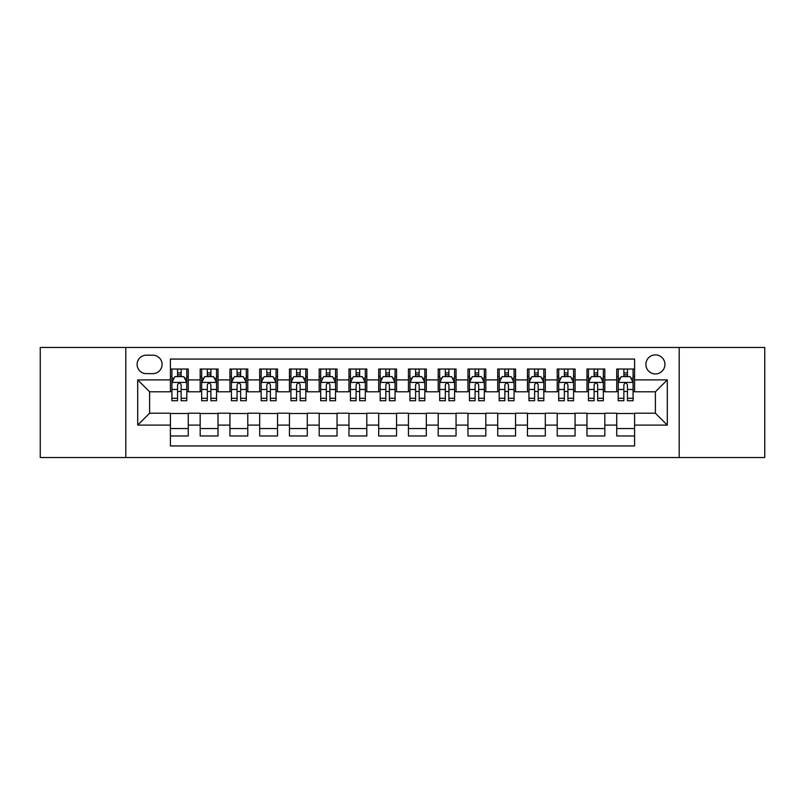 <?xml version="1.0" encoding="UTF-8"?>
<svg xmlns="http://www.w3.org/2000/svg" width="805" height="805" viewBox="0 0 805 805"><rect width="100%" height="100%" fill="white"/><g stroke="black" fill="none" stroke-linecap="round" stroke-linejoin="round"><path stroke-width="1.21" d="M655.401 354.894A9.519 9.519 0 0 0 645.882 364.413A9.519 9.519 0 0 0 655.401 373.933A9.519 9.519 0 0 0 664.93 364.413A9.519 9.519 0 0 0 655.401 354.894M679.209 457.542L764.75 457.542L764.75 347.458L679.209 347.458L679.209 457.542L125.791 457.542L125.791 347.458L40.25 347.458L40.25 457.542L125.791 457.542M634.582 369.032L616.731 369.032L616.731 379.89L604.827 379.89L604.827 391.794L616.731 391.794L616.731 379.89M604.827 379.89L604.827 369.032L586.976 369.032L586.976 379.89L575.072 379.89L575.072 391.794L586.976 391.794L586.976 379.89M575.072 379.89L575.072 369.032L557.221 369.032L557.221 379.89L545.317 379.89L545.317 391.794L557.221 391.794L557.221 379.89M545.317 379.89L545.317 369.032L527.466 369.032L527.466 379.89L515.562 379.89L515.562 391.794L527.466 391.794L527.466 379.89M515.562 379.89L515.562 369.032L497.711 369.032L497.711 379.89L485.807 379.89L485.807 391.794L497.711 391.794L497.711 379.89M485.807 379.89L485.807 369.032L467.957 369.032L467.957 379.89L456.053 379.89L456.053 391.794L467.957 391.794L467.957 379.89M456.053 379.89L456.053 369.032L438.202 369.032L438.202 379.89L426.308 379.89L426.308 391.794L438.202 391.794L438.202 379.89M426.308 379.89L426.308 369.032L408.447 369.032L408.447 379.89L396.553 379.89L396.553 391.794L408.447 391.794L408.447 379.89M396.553 379.89L396.553 369.032L378.692 369.032L378.692 379.89L366.798 379.89L366.798 391.794L378.692 391.794L378.692 379.89M366.798 379.89L366.798 369.032L348.947 369.032L348.947 379.89L337.043 379.89L337.043 391.794L348.947 391.794L348.947 379.89M337.043 379.89L337.043 369.032L319.193 369.032L319.193 379.89L307.289 379.89L307.289 391.794L319.193 391.794L319.193 379.89M307.289 379.89L307.289 369.032L289.438 369.032L289.438 379.89L277.534 379.89L277.534 391.794L289.438 391.794L289.438 379.89M277.534 379.89L277.534 369.032L259.683 369.032L259.683 379.89L247.779 379.89L247.779 391.794L259.683 391.794L259.683 379.89M247.779 379.89L247.779 369.032L229.928 369.032L229.928 379.89L218.024 379.89L218.024 391.794L229.928 391.794L229.928 379.89M218.024 379.89L218.024 369.032L200.173 369.032L200.173 391.794L188.269 391.794L188.269 369.032L170.419 369.032M170.419 435.968L188.269 435.968L188.269 413.207L200.173 413.207L200.173 435.968L218.024 435.968L218.024 413.207L229.928 413.207L229.928 425.11L218.024 425.11M229.928 425.11L229.928 435.968L247.779 435.968L247.779 413.207L259.683 413.207L259.683 425.11L247.779 425.11M259.683 425.11L259.683 435.968L277.534 435.968L277.534 413.207L289.438 413.207L289.438 425.11L277.534 425.11M289.438 425.11L289.438 435.968L307.289 435.968L307.289 413.207L319.193 413.207L319.193 425.11L307.289 425.11M319.193 425.11L319.193 435.968L337.043 435.968L337.043 413.207L348.947 413.207L348.947 425.11L337.043 425.11M348.947 425.11L348.947 435.968L366.798 435.968L366.798 413.207L378.692 413.207L378.692 425.11L366.798 425.11M378.692 425.11L378.692 435.968L396.553 435.968L396.553 413.207L408.447 413.207L408.447 425.11L396.553 425.11M408.447 425.11L408.447 435.968L426.308 435.968L426.308 413.207L438.202 413.207L438.202 425.11L426.308 425.11M438.202 425.11L438.202 435.968L456.053 435.968L456.053 413.207L467.957 413.207L467.957 425.11L456.053 425.11M467.957 425.11L467.957 435.968L485.807 435.968L485.807 413.207L497.711 413.207L497.711 425.11L485.807 425.11M497.711 425.11L497.711 435.968L515.562 435.968L515.562 413.207L527.466 413.207L527.466 425.11L515.562 425.11M527.466 425.11L527.466 435.968L545.317 435.968L545.317 413.207L557.221 413.207L557.221 425.11L545.317 425.11M557.221 425.11L557.221 435.968L575.072 435.968L575.072 413.207L586.976 413.207L586.976 425.11L575.072 425.11M586.976 425.11L586.976 435.968L604.827 435.968L604.827 413.207L616.731 413.207L616.731 425.11L604.827 425.11M146.319 373.641L152.869 373.641A9.227 9.227 0 0 0 162.087 364.413A9.227 9.227 0 0 0 152.869 355.196L146.319 355.196A9.227 9.227 0 0 0 137.102 364.413A9.227 9.227 0 0 0 146.319 373.641M679.209 347.458L125.791 347.458M634.582 379.89L634.582 359.06L170.419 359.06L170.419 391.794L149.599 391.794L149.599 413.207L170.419 413.207L170.419 445.94L634.582 445.94L634.582 413.207L655.401 413.207L655.401 391.794L634.582 391.794L634.582 379.89L667.305 379.89L667.305 425.11L634.582 425.11M170.419 425.11L137.695 425.11L137.695 379.89L170.419 379.89M616.731 425.11L616.731 435.968L634.582 435.968M170.419 376.468L171.908 376.468M177.563 376.468L181.135 376.468M186.79 376.468L188.269 376.468M170.419 391.492L171.908 391.492M177.563 391.492L181.135 391.492M186.79 391.492L188.269 391.492M170.419 413.508L188.269 413.508M170.419 428.532L188.269 428.532M200.173 391.492L201.663 391.492M207.318 391.492L210.89 391.492M216.545 391.492L218.024 391.492M200.173 376.468L201.663 376.468M207.318 376.468L210.89 376.468M216.545 376.468L218.024 376.468M200.173 413.508L218.024 413.508M200.173 428.532L218.024 428.532M229.928 413.508L247.779 413.508M229.928 428.532L247.779 428.532M229.928 376.468L231.417 376.468M237.073 376.468L240.645 376.468M246.29 376.468L247.779 376.468M229.928 391.492L231.417 391.492M237.073 391.492L240.645 391.492M246.29 391.492L247.779 391.492M259.683 413.508L277.534 413.508M259.683 428.532L277.534 428.532M259.683 376.468L261.172 376.468M266.827 376.468L270.389 376.468M276.045 376.468L277.534 376.468M259.683 391.492L261.172 391.492M266.827 391.492L270.389 391.492M276.045 391.492L277.534 391.492M289.438 413.508L307.289 413.508M289.438 428.532L307.289 428.532M289.438 376.468L290.927 376.468M296.582 376.468L300.144 376.468M305.799 376.468L307.289 376.468M289.438 391.492L290.927 391.492M296.582 391.492L300.144 391.492M305.799 391.492L307.289 391.492M319.193 413.508L337.043 413.508M319.193 428.532L337.043 428.532M319.193 376.468L320.682 376.468M326.327 376.468L329.899 376.468M335.554 376.468L337.043 376.468M319.193 391.492L320.682 391.492M326.327 391.492L329.899 391.492M335.554 391.492L337.043 391.492M348.947 413.508L366.798 413.508M348.947 428.532L366.798 428.532M348.947 376.468L350.427 376.468M356.082 376.468L359.654 376.468M365.309 376.468L366.798 376.468M348.947 391.492L350.427 391.492M356.082 391.492L359.654 391.492M365.309 391.492L366.798 391.492M378.692 413.508L396.553 413.508M378.692 428.532L396.553 428.532M378.692 376.468L380.181 376.468M385.837 376.468L389.409 376.468M395.064 376.468L396.553 376.468M378.692 391.492L380.181 391.492M385.837 391.492L389.409 391.492M395.064 391.492L396.553 391.492M408.447 413.508L426.308 413.508M408.447 428.532L426.308 428.532M408.447 376.468L409.936 376.468M415.591 376.468L419.164 376.468M424.819 376.468L426.308 376.468M408.447 391.492L409.936 391.492M415.591 391.492L419.164 391.492M424.819 391.492L426.308 391.492M438.202 413.508L456.053 413.508M438.202 428.532L456.053 428.532M438.202 376.468L439.691 376.468M445.346 376.468L448.918 376.468M454.573 376.468L456.053 376.468M438.202 391.492L439.691 391.492M445.346 391.492L448.918 391.492M454.573 391.492L456.053 391.492M467.957 413.508L485.807 413.508M467.957 428.532L485.807 428.532M467.957 376.468L469.446 376.468M475.101 376.468L478.673 376.468M484.318 376.468L485.807 376.468M467.957 391.492L469.446 391.492M475.101 391.492L478.673 391.492M484.318 391.492L485.807 391.492M497.711 413.508L515.562 413.508M497.711 428.532L515.562 428.532M497.711 376.468L499.201 376.468M504.856 376.468L508.418 376.468M514.073 376.468L515.562 376.468M497.711 391.492L499.201 391.492M504.856 391.492L508.418 391.492M514.073 391.492L515.562 391.492M527.466 413.508L545.317 413.508M527.466 428.532L545.317 428.532M527.466 376.468L528.955 376.468M534.611 376.468L538.173 376.468M543.828 376.468L545.317 376.468M527.466 391.492L528.955 391.492M534.611 391.492L538.173 391.492M543.828 391.492L545.317 391.492M557.221 413.508L575.072 413.508M557.221 428.532L575.072 428.532M557.221 376.468L558.71 376.468M564.355 376.468L567.928 376.468M573.583 376.468L575.072 376.468M557.221 391.492L558.71 391.492M564.355 391.492L567.928 391.492M573.583 391.492L575.072 391.492M586.976 413.508L604.827 413.508M586.976 428.532L604.827 428.532M586.976 376.468L588.455 376.468M594.11 376.468L597.682 376.468M603.337 376.468L604.827 376.468M586.976 391.492L588.455 391.492M594.11 391.492L597.682 391.492M603.337 391.492L604.827 391.492M616.731 413.508L634.582 413.508M616.731 428.532L634.582 428.532M616.731 376.468L618.21 376.468M623.865 376.468L627.437 376.468M633.092 376.468L634.582 376.468M616.731 391.492L618.21 391.492M623.865 391.492L627.437 391.492M633.092 391.492L634.582 391.492M149.599 391.794L137.695 379.89M149.599 413.207L137.695 425.11M667.305 379.89L655.401 391.794M667.305 425.11L655.401 413.207M181.135 372.896L177.563 372.896M186.79 398.294L181.135 398.294L181.135 400.719L186.79 400.719L186.79 382.566L183.812 376.619L174.886 376.619L171.908 382.566L171.908 400.719L177.563 400.719L177.563 398.294L171.908 398.294M171.908 382.566L171.908 369.032M186.79 382.566L186.79 369.032M177.563 376.619L177.563 369.032M181.135 369.032L181.135 376.619M181.135 398.294L181.135 384.8C179.948 382.506 178.75 382.506 177.563 384.8L177.563 398.294M210.89 372.896L207.318 372.896M216.545 398.294L210.89 398.294L210.89 400.719L216.545 400.719L216.545 382.566L213.567 376.619L204.641 376.619L201.663 382.566L201.663 400.719L207.318 400.719L207.318 398.294L201.663 398.294M201.663 382.566L201.663 369.032M216.545 382.566L216.545 369.032M207.318 376.619L207.318 369.032M210.89 369.032L210.89 376.619M210.89 398.294L210.89 384.8C209.703 382.506 208.505 382.506 207.318 384.8L207.318 398.294M240.645 372.896L237.073 372.896M246.29 398.294L240.645 398.294L240.645 400.719L246.29 400.719L246.29 382.566L243.321 376.619L234.396 376.619L231.417 382.566L231.417 400.719L237.073 400.719L237.073 398.294L231.417 398.294M231.417 382.566L231.417 369.032M246.29 382.566L246.29 369.032M237.073 376.619L237.073 369.032M240.645 369.032L240.645 376.619M240.645 398.294L240.645 384.8C239.447 382.506 238.26 382.506 237.073 384.8L237.073 398.294M270.389 372.896L266.827 372.896M276.045 398.294L270.389 398.294L270.389 400.719L276.045 400.719L276.045 382.566L273.076 376.619L264.151 376.619L261.172 382.566L261.172 400.719L266.827 400.719L266.827 398.294L261.172 398.294M261.172 382.566L261.172 369.032M276.045 382.566L276.045 369.032M266.827 376.619L266.827 369.032M270.389 369.032L270.389 376.619M270.389 398.294L270.389 384.8C269.202 382.506 268.015 382.506 266.827 384.8L266.827 398.294M300.144 372.896L296.582 372.896M305.799 398.294L300.144 398.294L300.144 400.719L305.799 400.719L305.799 382.566L302.821 376.619L293.895 376.619L290.927 382.566L290.927 400.719L296.582 400.719L296.582 398.294L290.927 398.294M290.927 382.566L290.927 369.032M305.799 382.566L305.799 369.032M296.582 376.619L296.582 369.032M300.144 369.032L300.144 376.619M300.144 398.294L300.144 384.8C298.957 382.506 297.77 382.506 296.582 384.8L296.582 398.294M329.899 372.896L326.327 372.896M335.554 398.294L329.899 398.294L329.899 400.719L335.554 400.719L335.554 382.566L332.576 376.619L323.65 376.619L320.682 382.566L320.682 400.719L326.327 400.719L326.327 398.294L320.682 398.294M320.682 382.566L320.682 369.032M335.554 382.566L335.554 369.032M326.327 376.619L326.327 369.032M329.899 369.032L329.899 376.619M329.899 398.294L329.899 384.8C328.712 382.506 327.524 382.506 326.327 384.8L326.327 398.294M359.654 372.896L356.082 372.896M365.309 398.294L359.654 398.294L359.654 400.719L365.309 400.719L365.309 382.566L362.331 376.619L353.405 376.619L350.427 382.566L350.427 400.719L356.082 400.719L356.082 398.294L350.427 398.294M350.427 382.566L350.427 369.032M365.309 382.566L365.309 369.032M356.082 376.619L356.082 369.032M359.654 369.032L359.654 376.619M359.654 398.294L359.654 384.8C358.467 382.506 357.279 382.506 356.082 384.8L356.082 398.294M389.409 372.896L385.837 372.896M395.064 398.294L389.409 398.294L389.409 400.719L395.064 400.719L395.064 382.566L392.085 376.619L383.16 376.619L380.181 382.566L380.181 400.719L385.837 400.719L385.837 398.294L380.181 398.294M380.181 382.566L380.181 369.032M395.064 382.566L395.064 369.032M385.837 376.619L385.837 369.032M389.409 369.032L389.409 376.619M389.409 398.294L389.409 384.8C388.221 382.506 387.034 382.506 385.837 384.8L385.837 398.294M419.164 372.896L415.591 372.896M424.819 398.294L419.164 398.294L419.164 400.719L424.819 400.719L424.819 382.566L421.84 376.619L412.915 376.619L409.936 382.566L409.936 400.719L415.591 400.719L415.591 398.294L409.936 398.294M409.936 382.566L409.936 369.032M424.819 382.566L424.819 369.032M415.591 376.619L415.591 369.032M419.164 369.032L419.164 376.619M419.164 398.294L419.164 384.8C417.976 382.506 416.779 382.506 415.591 384.8L415.591 398.294M448.918 372.896L445.346 372.896M454.573 398.294L448.918 398.294L448.918 400.719L454.573 400.719L454.573 382.566L451.595 376.619L442.67 376.619L439.691 382.566L439.691 400.719L445.346 400.719L445.346 398.294L439.691 398.294M439.691 382.566L439.691 369.032M454.573 382.566L454.573 369.032M445.346 376.619L445.346 369.032M448.918 369.032L448.918 376.619M448.918 398.294L448.918 384.8C447.731 382.506 446.534 382.506 445.346 384.8L445.346 398.294M478.673 372.896L475.101 372.896M484.318 398.294L478.673 398.294L478.673 400.719L484.318 400.719L484.318 382.566L481.35 376.619L472.424 376.619L469.446 382.566L469.446 400.719L475.101 400.719L475.101 398.294L469.446 398.294M469.446 382.566L469.446 369.032M484.318 382.566L484.318 369.032M475.101 376.619L475.101 369.032M478.673 369.032L478.673 376.619M478.673 398.294L478.673 384.8C477.476 382.506 476.288 382.506 475.101 384.8L475.101 398.294M508.418 372.896L504.856 372.896M514.073 398.294L508.418 398.294L508.418 400.719L514.073 400.719L514.073 382.566L511.105 376.619L502.179 376.619L499.201 382.566L499.201 400.719L504.856 400.719L504.856 398.294L499.201 398.294M499.201 382.566L499.201 369.032M514.073 382.566L514.073 369.032M504.856 376.619L504.856 369.032M508.418 369.032L508.418 376.619M508.418 398.294L508.418 384.8C507.231 382.506 506.043 382.506 504.856 384.8L504.856 398.294M538.173 372.896L534.611 372.896M543.828 398.294L538.173 398.294L538.173 400.719L543.828 400.719L543.828 382.566L540.849 376.619L531.924 376.619L528.955 382.566L528.955 400.719L534.611 400.719L534.611 398.294L528.955 398.294M528.955 382.566L528.955 369.032M543.828 382.566L543.828 369.032M534.611 376.619L534.611 369.032M538.173 369.032L538.173 376.619M538.173 398.294L538.173 384.8C536.985 382.506 535.798 382.506 534.611 384.8L534.611 398.294M567.928 372.896L564.355 372.896M573.583 398.294L567.928 398.294L567.928 400.719L573.583 400.719L573.583 382.566L570.604 376.619L561.679 376.619L558.71 382.566L558.71 400.719L564.355 400.719L564.355 398.294L558.71 398.294M558.71 382.566L558.71 369.032M573.583 382.566L573.583 369.032M564.355 376.619L564.355 369.032M567.928 369.032L567.928 376.619M567.928 398.294L567.928 384.8C566.74 382.506 565.553 382.506 564.355 384.8L564.355 398.294M597.682 372.896L594.11 372.896M603.337 398.294L597.682 398.294L597.682 400.719L603.337 400.719L603.337 382.566L600.359 376.619L591.434 376.619L588.455 382.566L588.455 400.719L594.11 400.719L594.11 398.294L588.455 398.294M588.455 382.566L588.455 369.032M603.337 382.566L603.337 369.032M594.11 376.619L594.11 369.032M597.682 369.032L597.682 376.619M597.682 398.294L597.682 384.8C596.495 382.506 595.308 382.506 594.11 384.8L594.11 398.294M627.437 372.896L623.865 372.896M633.092 398.294L627.437 398.294L627.437 400.719L633.092 400.719L633.092 382.566L630.114 376.619L621.188 376.619L618.21 382.566L618.21 400.719L623.865 400.719L623.865 398.294L618.21 398.294M618.21 382.566L618.21 369.032M633.092 382.566L633.092 369.032M623.865 376.619L623.865 369.032M627.437 369.032L627.437 376.619M627.437 398.294L627.437 384.8C626.25 382.506 625.062 382.506 623.865 384.8L623.865 398.294M200.173 425.11L188.269 425.11M200.173 379.89L188.269 379.89M186.71 382.415L171.988 382.415M171.908 378.249L174.071 378.249M184.627 378.249L186.79 378.249M177.563 389.459L171.908 389.459M186.79 389.459L181.135 389.459M181.135 374.788L177.563 374.788M216.465 382.415L201.733 382.415M201.663 378.249L203.816 378.249M214.382 378.249L216.545 378.249M207.318 389.459L201.663 389.459M216.545 389.459L210.89 389.459M210.89 374.788L207.318 374.788M246.219 382.415L231.488 382.415M231.417 378.249L233.571 378.249M244.136 378.249L246.29 378.249M237.073 389.459L231.417 389.459M246.29 389.459L240.645 389.459M240.645 374.788L237.073 374.788M275.974 382.415L261.243 382.415M261.172 378.249L263.326 378.249M273.891 378.249L276.045 378.249M266.827 389.459L261.172 389.459M276.045 389.459L270.389 389.459M270.389 374.788L266.827 374.788M305.729 382.415L290.997 382.415M290.927 378.249L293.08 378.249M303.646 378.249L305.799 378.249M296.582 389.459L290.927 389.459M305.799 389.459L300.144 389.459M300.144 374.788L296.582 374.788M335.484 382.415L320.752 382.415M320.682 378.249L322.835 378.249M333.401 378.249L335.554 378.249M326.327 389.459L320.682 389.459M335.554 389.459L329.899 389.459M329.899 374.788L326.327 374.788M365.239 382.415L350.507 382.415M350.427 378.249L352.59 378.249M363.156 378.249L365.309 378.249M356.082 389.459L350.427 389.459M365.309 389.459L359.654 389.459M359.654 374.788L356.082 374.788M394.983 382.415L380.262 382.415M380.181 378.249L382.345 378.249M392.9 378.249L395.064 378.249M385.837 389.459L380.181 389.459M395.064 389.459L389.409 389.459M389.409 374.788L385.837 374.788M424.738 382.415L410.017 382.415M409.936 378.249L412.1 378.249M422.655 378.249L424.819 378.249M415.591 389.459L409.936 389.459M424.819 389.459L419.164 389.459M419.164 374.788L415.591 374.788M454.493 382.415L439.761 382.415M439.691 378.249L441.844 378.249M452.41 378.249L454.573 378.249M445.346 389.459L439.691 389.459M454.573 389.459L448.918 389.459M448.918 374.788L445.346 374.788M484.248 382.415L469.516 382.415M469.446 378.249L471.599 378.249M482.165 378.249L484.318 378.249M475.101 389.459L469.446 389.459M484.318 389.459L478.673 389.459M478.673 374.788L475.101 374.788M514.003 382.415L499.271 382.415M499.201 378.249L501.354 378.249M511.92 378.249L514.073 378.249M504.856 389.459L499.201 389.459M514.073 389.459L508.418 389.459M508.418 374.788L504.856 374.788M543.757 382.415L529.026 382.415M528.955 378.249L531.109 378.249M541.674 378.249L543.828 378.249M534.611 389.459L528.955 389.459M543.828 389.459L538.173 389.459M538.173 374.788L534.611 374.788M573.512 382.415L558.781 382.415M558.71 378.249L560.864 378.249M571.429 378.249L573.583 378.249M564.355 389.459L558.71 389.459M573.583 389.459L567.928 389.459M567.928 374.788L564.355 374.788M603.267 382.415L588.536 382.415M588.455 378.249L590.618 378.249M601.184 378.249L603.337 378.249M594.11 389.459L588.455 389.459M603.337 389.459L597.682 389.459M597.682 374.788L594.11 374.788M633.012 382.415L618.29 382.415M618.21 378.249L620.373 378.249M630.929 378.249L633.092 378.249M623.865 389.459L618.21 389.459M633.092 389.459L627.437 389.459M627.437 374.788L623.865 374.788"/></g></svg>
